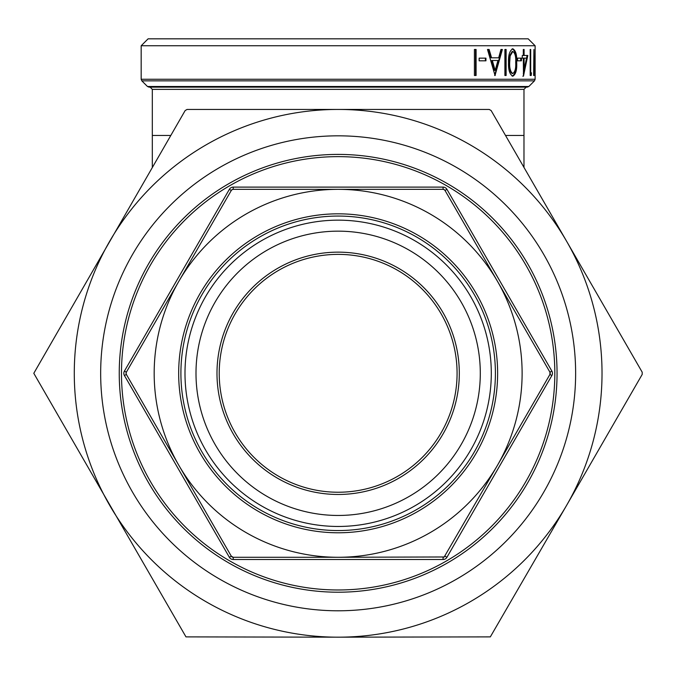 <?xml version="1.0" encoding="UTF-8"?>
<svg xmlns="http://www.w3.org/2000/svg" width="676" height="676" viewBox="0 0 676 676"><rect width="100%" height="100%" fill="white"/><g stroke="black" fill="none" stroke-linecap="round" stroke-linejoin="round"><path stroke-width="1.01" d="M219.218 373.304A118.925 118.925 0 0 0 338.152 492.238A118.925 118.925 0 0 0 457.077 373.304A118.925 118.925 0 0 0 338.152 254.379A118.925 118.925 0 0 0 219.218 373.304A118.925 118.925 0 0 1 338.152 254.379A118.925 118.925 0 0 1 457.077 373.304M495.398 373.304A157.246 157.246 0 0 1 338.152 530.55A157.246 157.246 0 0 1 180.906 373.304A157.246 157.246 0 0 1 338.152 216.058A157.246 157.246 0 0 1 495.398 373.304M491.3 373.304A153.156 153.156 0 0 1 338.152 526.46A153.156 153.156 0 0 1 184.996 373.304A153.156 153.156 0 0 1 338.152 220.156A153.156 153.156 0 0 1 491.3 373.304M480.298 373.304A142.154 142.154 0 0 1 338.152 515.458A142.154 142.154 0 0 1 195.998 373.304A142.154 142.154 0 0 1 338.152 231.158A142.154 142.154 0 0 1 480.298 373.304M338.152 610.791A237.487 237.487 0 0 1 100.665 373.304A237.487 237.487 0 0 1 338.152 135.825A237.487 237.487 0 0 1 575.631 373.304A237.487 237.487 0 0 1 338.152 610.791M338.152 154.407A218.906 218.906 0 0 0 119.246 373.304A218.906 218.906 0 0 0 338.152 592.21A218.906 218.906 0 0 0 557.049 373.304A218.906 218.906 0 0 0 338.152 154.407M338.152 589.979A216.675 216.675 0 0 0 554.819 373.304A216.675 216.675 0 0 0 338.152 156.638A216.675 216.675 0 0 0 121.477 373.304A216.675 216.675 0 0 0 338.152 589.979M528.184 38.819L148.112 38.819L141.174 45.757L535.122 45.757L528.184 38.819M185.976 636.885L33.8 373.304L185.156 110.551L187.091 109.436L489.213 109.436L491.139 110.551L566.674 241.374A263.877 263.877 0 0 0 109.63 241.374A263.877 263.877 0 0 0 338.152 637.181L185.976 636.885M444.191 189.635L445.011 190.455A2.231 2.231 0 0 0 443.076 189.339L444.191 189.635A2.231 2.231 0 0 1 445.011 190.455L549.934 372.189L549.934 374.42A2.231 2.231 0 0 0 549.934 372.189L551.861 371.073L446.937 189.339L445.011 190.455M232.105 189.635L233.22 189.339A2.231 2.231 0 0 0 231.293 190.455L232.105 189.635A2.231 2.231 0 0 1 233.22 189.339L443.076 189.339L443.076 187.108L233.22 187.108L233.22 189.339M126.066 373.304L126.361 372.189A2.231 2.231 0 0 0 126.361 374.42L126.066 373.304A2.231 2.231 0 0 1 126.361 372.189L178.827 281.326A183.965 183.965 0 0 0 338.152 557.278L233.22 557.278L231.293 556.162A2.231 2.231 0 0 0 233.22 557.278L233.22 559.508L443.076 559.508L443.076 557.278A2.231 2.231 0 0 0 444.191 556.973L338.152 557.278A183.965 183.965 0 0 0 497.468 465.291L444.191 556.973A2.231 2.231 0 0 0 445.011 556.162L446.937 557.278L551.861 375.535L549.934 374.42L497.468 465.291A183.965 183.965 0 0 0 338.152 189.339A183.965 183.965 0 0 0 178.827 281.326L231.293 190.455L229.358 189.339L124.435 371.073L126.361 372.189M490.328 636.885L338.152 637.181A263.877 263.877 0 0 0 566.674 505.242L490.328 636.885M526.207 87.136L338.152 87.136L527.263 87.136L528.843 86.486L147.461 86.486L149.033 87.136L338.152 87.136L150.097 87.136L152.32 89.367L523.976 89.367L526.207 87.136M535.122 75.492L535.122 72.822M535.122 64.82L535.122 62.15M534.767 60.815L534.767 58.144L535.113 60.815M533.643 75.492L533.913 49.475L534.319 72.822L534.175 75.492L533.643 75.492M530.187 75.492L530.187 49.475L530.694 49.475L530.694 72.822L531.497 72.822L531.201 75.492L530.187 75.492L530.77 72.822M523.477 76.16L523.317 58.144L522.278 58.144L522.278 55.474L523.317 55.474L523.317 49.475L524.103 49.475L524.103 55.474L527.804 55.474L523.477 76.16L522.785 76.16M517.529 60.815L517.529 58.144L521.433 58.144L521.433 60.815L517.529 60.815M512.847 76.16C509.704 74.495 508.259 69.932 508.521 62.471C508.251 55.035 509.696 50.48 512.847 48.807C515.78 50.497 517.064 55.052 516.692 62.471C517.072 69.873 515.788 74.436 512.847 76.16M504.896 75.492L504.896 49.475L506.13 49.475L506.13 75.492L504.896 75.492L505.496 75.492L505.496 49.475L504.896 49.475M500.95 49.475L502.369 49.475L495.035 75.492L487.489 49.475L489.128 49.475L491.57 57.815L498.685 57.815L500.95 49.475M479.149 60.815L479.149 58.144L485.951 58.144L485.951 60.815L479.149 60.815M474.417 75.492L474.417 49.475L476.09 49.475L476.09 75.492L474.417 75.492M231.293 556.162L126.361 374.42L124.435 375.535L229.358 557.278L231.293 556.162A2.231 2.231 0 0 0 232.105 556.973M642.2 374.42L566.674 505.242A263.877 263.877 0 0 0 566.674 241.374L642.2 372.189L642.2 374.42M475.566 49.475L475.566 75.492M485.393 58.144L485.393 60.815M488.562 49.475L490.987 57.815L491.57 57.815M501.744 49.475L494.646 75.492L495.238 75.492M492.339 60.477L491.756 60.477L494.562 70.422L495.153 70.422L497.95 60.477L492.339 60.477L495.153 70.422M512.188 48.807C515.112 50.523 516.388 55.077 516.025 62.471C516.396 69.873 515.12 74.436 512.188 76.16M516.692 62.471L516.025 62.471M512.814 51.477L512.154 51.477L509.518 55.939L509.036 62.479C508.783 68.259 509.822 71.926 512.154 73.49L512.814 73.49C515.07 71.96 516.033 68.284 515.695 62.479C516.042 56.691 515.078 53.024 512.814 51.477L510.16 55.939L509.679 62.479C509.425 68.259 510.473 71.926 512.814 73.49M509.518 55.939L510.16 55.939M509.036 62.479L509.679 62.479M520.74 58.144L520.74 60.815M523.317 49.475L523.401 55.474L524.103 55.474M527.094 55.474L523.317 73.811M524.103 58.144L523.401 58.144L523.401 69.442L524.103 69.442L526.519 58.144L524.103 58.144L524.103 69.442M530.694 72.822L530.187 72.822M152.32 167.42L152.32 135.453L170.783 135.453M459.308 373.304A121.156 121.156 0 0 1 338.152 494.469A121.156 121.156 0 0 1 216.988 373.304A121.156 121.156 0 0 1 338.152 252.148A121.156 121.156 0 0 1 459.308 373.304M178.675 373.304A159.477 159.477 0 0 1 338.152 213.827A159.477 159.477 0 0 1 497.629 373.304A159.477 159.477 0 0 1 338.152 532.781A159.477 159.477 0 0 1 178.675 373.304M443.076 557.278A2.231 2.231 0 0 0 444.191 556.973M549.934 374.42A2.231 2.231 0 0 0 550.23 373.304M141.825 80.85L534.471 80.85L535.122 79.269L141.174 79.269L141.825 80.85L147.461 86.486M505.513 135.453L523.976 135.453L523.976 89.367M446.937 189.339A4.462 4.462 0 0 0 443.076 187.108M551.861 375.535A4.462 4.462 0 0 0 551.861 371.073M233.22 187.108A4.462 4.462 0 0 0 229.358 189.339M443.076 559.508A4.462 4.462 0 0 0 446.937 557.278M124.435 371.073A4.462 4.462 0 0 0 124.435 375.535M229.358 557.278A4.462 4.462 0 0 0 233.22 559.508M152.32 135.453L152.32 89.367M141.174 79.269L141.174 45.757M535.122 79.269L535.122 45.757M528.843 86.486L534.471 80.85M523.976 135.453L523.976 167.42"/></g></svg>
